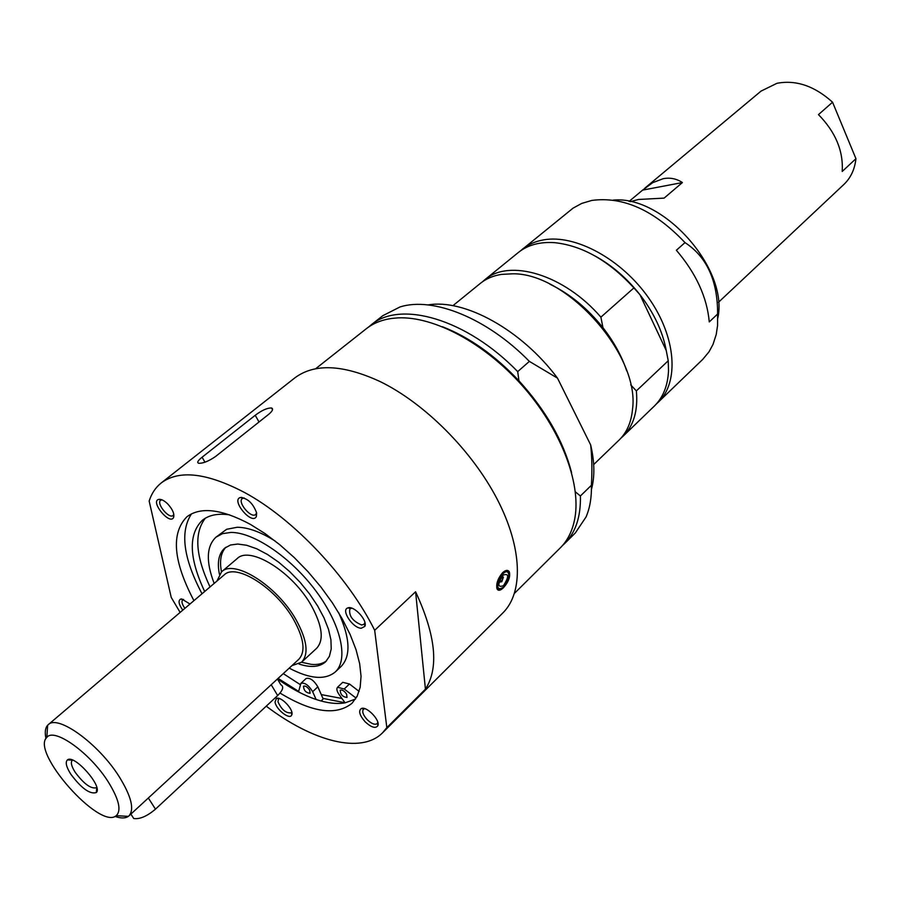 <?xml version="1.0" encoding="UTF-8"?>
<svg xmlns="http://www.w3.org/2000/svg" width="901" height="901" viewBox="0 0 901 901"><rect width="100%" height="100%" fill="white"/><g stroke="black" fill="none" stroke-linecap="round" stroke-linejoin="round"><path stroke-width="1.35" d="M326.579 660.816C322.704 663.755 317.636 664.938 311.363 664.375L301.531 662.258M221.477 571.91C219.394 560.839 220.869 552.606 225.926 547.222M301.598 662.19L316.623 648.303C324.112 640.127 322.412 626.004 311.532 605.945C292.836 572.067 249.994 545.353 237.143 558.609L221.556 571.842C234.204 558.733 277.148 585.841 296.102 619.854C307.151 639.992 308.987 654.103 301.598 662.19L291.879 665.67M629.067 201.43L642.616 190.111L682.406 182.554L664.105 198.119L638.392 199.481L630.317 201.678M642.616 190.111L652.718 182.655L663.181 178.691C670.096 177.373 676.505 178.668 682.406 182.554M855.95 158.689L842.221 171.46C843.449 150.951 835.531 132.008 818.468 114.618L832.558 102.207L855.95 158.689C854.756 169.332 850.724 177.936 843.843 184.491L718.412 302.353M644.913 188.095L761.075 91.08L776.944 83.309C795.988 79.671 814.527 85.978 832.558 102.207M365.085 623.346L365.175 624.787M321.083 700.989L323.189 698.985L317.839 686.821C313.863 680.278 309.955 677.507 306.092 678.509L300.9 683.363L298.659 691.405L278.082 678.397M309.662 690.087L310.102 693.32C305.946 692.801 303.75 690.436 303.524 686.213C305.304 685.582 307.354 686.866 309.662 690.087M346.615 694.153L347.02 697.442C342.707 696.991 340.432 694.581 340.218 690.2C342.098 689.502 344.227 690.819 346.615 694.153M356.875 696.8L355.625 697.768L344.238 689.006L337.503 687.294C336.298 688.803 336.85 691.258 339.17 694.648L345.117 702.848C336.749 704.267 327.074 703.14 316.105 699.48L312.658 691.709C308.671 685.154 304.752 682.372 300.9 683.363M204.662 591.518C188.996 558.012 188.208 534.282 202.308 520.327C208.852 515.023 217.941 513.198 229.586 514.865M355.625 697.768L357.123 696.327M205.293 518.244C193.929 533.032 195.506 555.928 210.034 586.945M283.263 673.621L300.292 684.636M337.503 687.294L342.729 682.316L349.464 683.994L359.127 691.416M316.105 699.48C303.761 695.29 290.888 688.454 277.485 678.949M202.015 593.77C183.308 558.271 179.806 531.635 191.508 513.84M355.557 699.007L345.117 702.848M341.941 698.478L321.263 694.592M214.168 583.42C205.833 561.638 206.43 546.231 215.958 537.187L226.647 529.281L237.177 527.265C248.045 527.344 260.738 531.962 275.278 541.118M338.585 612.556C350.174 638.111 351.03 656.063 341.141 666.436L335.33 671.921C325.205 680.289 309.831 679.027 289.221 668.125M215.958 537.187L222.57 533.629L230.983 532.423C253.834 532.221 291.237 557.685 316.105 591.247C341.107 624.776 348.788 659.633 335.33 671.921M219.416 574.219C217.028 562.134 218.819 553.428 224.777 548.09L230.487 545.015L237.763 544.035L246.694 545.274L256.751 548.788L267.541 554.498L278.657 562.19L289.649 571.572L300.078 582.283L309.527 593.883L317.614 605.911L324.022 617.895L328.516 629.337L330.926 639.823L331.219 648.934L329.394 656.356L325.565 661.852C319.562 667.123 310.699 667.855 298.986 664.026M368.633 327.007L370.964 325.036C400.021 299.92 466.583 318.841 517.703 371.617L529.371 361.391L557.505 378.15L590.651 444.88C591.991 456.661 592.239 470.131 591.405 485.279L580.413 495.978L575.334 491.833M370.964 325.036L382.812 315.688L400.033 306.937C433.009 296.497 487.204 318.154 529.371 361.391M442.301 326.669C469.162 337.132 494.705 355.174 518.942 380.796L517.703 371.617M315.609 368.768L366.189 328.82C373.127 323.335 381.619 319.878 391.653 318.447L397.915 317.884C433.798 316.082 484.456 342.966 522.456 385.876C560.478 428.775 581.066 482.294 574.951 517.703C572.754 530.284 567.867 540.341 560.276 547.887L514.527 593.286M518.942 380.796C545.826 410.349 563.362 440.938 571.572 472.575M580.413 495.978C580.886 516.701 575.615 532.57 564.6 543.596L562.37 545.668M591.405 485.279C591.709 497.329 589.93 507.882 586.078 516.915L575.322 532.964L564.6 543.596M427.964 304.932C464.42 298.546 521.578 329.845 557.505 378.15M590.651 444.88C594.626 461.808 594.885 476.663 591.439 489.434M613.209 200.112C663.327 194.999 728.909 269.016 717.793 318.154M717.613 314.032L709.267 321.927C707.037 297.251 696.079 273.363 676.369 250.253L685.008 242.606C706.846 256.864 717.714 280.673 717.613 314.032L717.568 325.576L716.216 334.519L713.006 344.441L708.997 351.84L702.757 359.364L656.165 404.189M520.384 250.94L573.081 208.131L581.742 203.412L591.833 200.427C623.334 196.249 654.385 210.305 685.008 242.606M522.389 249.194C528.256 244.441 535.307 241.333 543.551 239.88C575.345 234.08 621.713 259.173 648.923 298.332C676.336 337.413 679.331 382.463 658.135 402.398M595.02 255.974C611.97 265.333 626.938 278.24 639.947 294.683C653.968 312.94 662.742 331.568 666.256 350.568L668.227 360.76L636.365 390.899L630.7 384.873M482.531 281.731L484.614 279.907C509.031 258.17 564.206 274.456 600.888 317.163L633.887 287.915L639.947 294.683L666.256 350.568M484.614 279.907L518.266 252.55C527.761 244.914 539.958 241.626 554.858 242.684C582.643 245.748 608.986 260.817 633.887 287.915M549.903 284.187C569.804 293.816 587.486 308.322 602.972 327.716L600.888 317.163M452.91 305.687L480.323 283.398C486.089 278.724 493.095 275.729 501.316 274.411L512.624 273.803C567.033 272.8 640.082 355.242 632.536 409.133C631.331 422.209 626.859 432.514 619.111 440.037L593.68 464.567M602.972 327.716C613.795 341.625 621.713 356.019 626.713 370.874M636.365 390.899C638.133 410.631 633.707 425.734 623.098 436.208L621.037 438.055M668.227 360.76L668.508 370.953C667.765 385.876 663.023 397.589 654.306 406.092L623.098 436.208M193.929 600.652C173.206 561.21 170.852 533.268 186.856 516.825C200.484 506.497 221.657 509.02 250.388 524.382L264.973 533.527L279.715 544.666L294.21 557.528L308.074 571.775L320.925 587.035L332.424 602.882L342.256 618.886L350.196 634.631L356.041 649.7L359.668 663.722L361.053 676.336L360.175 687.272L357.134 696.304L352.032 703.253C336.219 715.968 312.219 712.578 280.031 693.072M345.038 702.735L322.941 698.399M241.479 497.363L243.067 497.893M180.121 612.41L171.224 597.386L149.161 501.057C151.571 493.478 155.591 487.441 161.234 482.947L294.785 377.924C314.359 363.216 342.729 364.398 379.895 381.461C424.472 403.062 472.023 450.635 497.262 499.323C522.524 548.067 523.481 592.565 502.938 612.849L382.587 732.772C361.233 754.441 312.895 741.534 266.245 706.17M173.814 514.268L173.093 515.462C169.061 519.303 156.008 503.4 160.637 500.292L161.977 499.83M167.89 504.098C164.207 500.505 161.121 498.94 158.599 499.402C150.152 501.598 169.625 525.317 173.544 517.613C174.659 514.088 172.767 509.594 167.89 504.098M256.605 512.737L255.693 514.471C251.188 518.863 237.143 502.161 242.29 498.535L244.182 497.949M256.65 512.973C253.068 503.321 247.617 498.174 240.308 497.51C230.69 500.168 252.01 525.52 256.346 516.588L256.65 512.973M184.885 608.344C182.047 604.334 181.304 601.496 182.655 599.829L183.635 599.424M189.976 604.019L181.732 598.985L180.594 599.109C178.004 600.719 178.736 604.391 182.79 610.135M364.894 622.433L364.049 624.303L361.695 625.001C352.584 621.149 348.642 615.766 349.87 608.862L351.795 608.175M361.245 628.256L364.826 626.386C368.025 620.643 353.811 605.19 347.854 607.927C340.601 609.831 352.741 628.211 361.245 628.256M291.744 711.891L291.214 712.849C285.932 713.378 281.517 709.661 277.959 701.721L278.499 699.075L279.479 698.602M275.042 702.093C276.044 709.526 289.885 720.271 291.71 714.989C294.436 710.326 281.213 696.011 276.416 698.41L275.042 702.093M377.801 722.264L377.159 723.649C374.861 725.091 371.55 723.785 367.236 719.708C363.148 715.124 361.864 711.644 363.385 709.278L364.77 708.67M386.833 727.625L374.681 630.306L415.586 591.766C435.836 635.453 439.114 667.911 425.43 689.175L386.833 727.625L382.587 732.772M161.234 482.947C179.096 469.59 206.903 472.788 244.633 492.543C293.242 518.717 348.113 576.696 374.681 630.306M365.153 721.814C371.28 727.422 375.503 728.74 377.834 725.778C380.661 720.496 366.594 705.832 361.312 708.535C358.26 710.9 359.544 715.326 365.153 721.814M215.553 456.503C208.66 461.211 203.052 463.463 198.716 463.272C196.756 462.607 197.871 460.591 202.083 457.224L255.231 415.282C261.876 410.282 267.315 407.86 271.55 407.995C273.499 408.919 272.609 410.969 268.892 414.156L215.553 456.503M503.389 587.779C500.415 590.594 498.321 591.011 497.104 589.029C495.865 584.163 497.679 578.724 502.567 572.721C505.607 570.006 507.849 569.68 509.302 571.763C510.563 576.595 508.592 581.933 503.389 587.779M415.586 591.766L425.43 689.175M503.524 585.65C497.532 587.835 497.352 584.355 503.006 575.187C508.975 573.047 509.155 576.539 503.524 585.65M501.801 581.731L499.976 582.023C500.179 578.622 501.316 577 503.411 577.158L501.801 581.731M277.418 679.005L280.797 684.704C284.097 686.539 283.06 690.155 277.666 695.549L155.479 809.154C147.077 816.25 139.835 819.381 133.742 818.525L131.377 814.876M96.734 787.339L96.384 787.744C90.956 789.062 83.906 783.926 75.222 772.337C71.494 766.402 70.481 762.437 72.204 760.444L72.643 760.14M70.875 774.297C81.529 788.443 90.021 794.524 96.317 792.542C103.21 786.697 74.062 753.799 67.429 759.926C65.109 762.167 66.257 766.954 70.875 774.297M108.199 781.798C118.955 799.21 121.635 810.506 116.229 815.675C99.943 830.362 30.319 751.783 46.852 737.378C54.218 727.276 90.077 752.864 108.199 781.798M216.927 581.077L221.556 571.842M45.985 738.55C44.656 732.423 45.196 727.997 47.629 725.271L48.226 724.708C57.732 714.2 98.659 743.753 119.281 776.82C131.332 796.394 134.564 809.402 128.978 815.844L128.347 816.362C125.34 818.457 120.88 818.468 114.956 816.407M48.226 724.708L224.135 574.939C235.949 562.686 276.01 587.981 293.703 619.697C304.031 638.505 305.743 651.693 298.839 659.262L128.978 815.844M312.658 691.709L317.839 686.821M344.238 689.006L349.464 683.994M202.083 457.224L204.966 462.19M255.231 415.282L259.026 421.995M500.967 588.849L497.375 588.094C494.075 582.699 505.72 566.29 508.479 572.394L508.896 573.802M503.591 587.013C496.271 594.266 495.539 580.92 502.938 573.802C510.293 566.639 510.89 579.985 503.591 587.013M277.666 695.549L271.212 684.726M155.479 809.154L148.338 797.993M161.358 499.931L158.599 499.402M173.6 514.843L173.544 517.613M243.18 498.073L240.308 497.51M256.301 513.694L256.346 516.588M183.252 599.503L180.594 599.109M350.737 608.355L347.854 607.927M364.635 623.469L364.826 626.386M279.096 698.703L276.416 698.41M291.609 712.274L291.71 714.989M364.094 708.828L361.312 708.535M377.62 722.94L377.834 725.778M506.745 570.401L509.302 571.752M271.55 407.995L272.53 409.73M499.841 581.55C502.262 580.92 503.051 579.399 502.206 576.978M506.283 571.234L505.371 570.75M508.479 572.394C508.941 573.532 511.396 576.516 503.558 587.137C498.85 589.716 496.789 590.042 497.375 588.094L496.71 587.734M503.411 577.158L502.735 576.798M133.742 818.525L130.882 814.087M72.576 760.117L67.429 759.926M96.756 787.406L96.317 792.542M116.229 815.675L128.347 816.362M46.852 737.378L47.629 725.271"/></g></svg>
